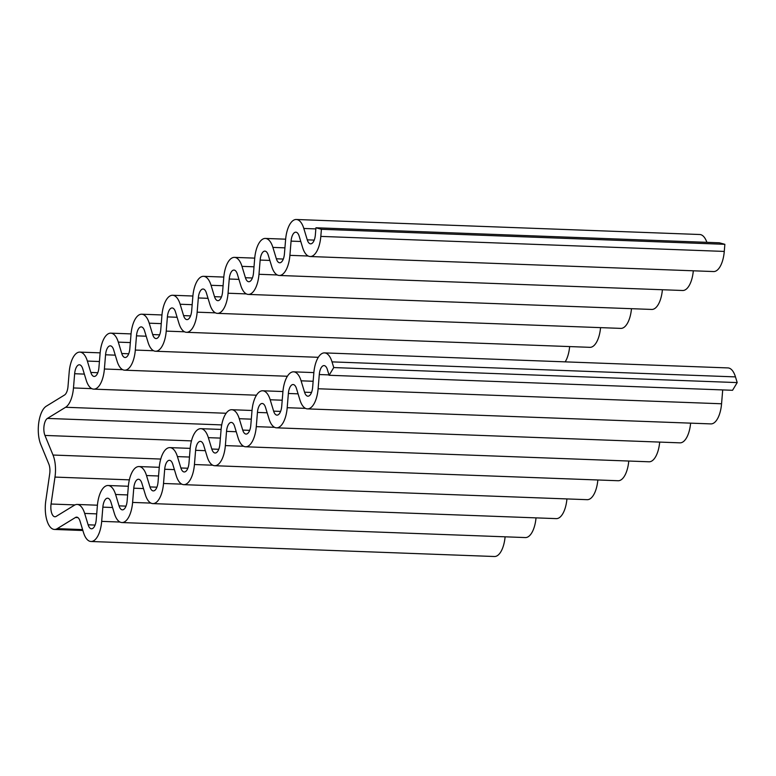 <?xml version="1.0" encoding="UTF-8"?>
<svg xmlns="http://www.w3.org/2000/svg" width="776" height="776" viewBox="0 0 776 776"><rect width="100%" height="100%" fill="white"/><g stroke="black" fill="none" stroke-linecap="round" stroke-linejoin="round"><path stroke-width="1.16" d="M40.769 444.454L48.83 464.058A10.166 4.443 92.1 0 1 49.703 473.855L45.794 500.792A22.863 9.991 -87.9 0 0 54.436 529.445A22.863 9.991 -87.9 0 0 57.249 528.64L75.437 517.505A10.166 4.443 92.1 0 1 76.688 517.146A10.166 4.443 92.1 0 1 80.025 521.132L83.488 532.511A22.863 9.991 -87.9 0 0 90.996 541.493A22.863 9.991 -87.9 0 0 101.685 521.365L102.859 507.145A10.166 4.443 92.1 0 1 107.612 498.202A10.166 4.443 92.1 0 1 110.949 502.188L114.402 513.567A22.863 9.991 -87.9 0 0 121.91 522.549A22.863 9.991 -87.9 0 0 132.599 502.421L133.773 488.201A10.166 4.443 92.1 0 1 138.526 479.258A10.166 4.443 92.1 0 1 141.862 483.244L145.325 494.622A22.863 9.991 -87.9 0 0 152.833 503.605A22.863 9.991 -87.9 0 0 163.523 483.477L164.696 469.257A10.166 4.443 92.1 0 1 169.449 460.313A10.166 4.443 92.1 0 1 172.786 464.3L176.239 475.678A22.863 9.991 -87.9 0 0 183.747 484.66A22.863 9.991 -87.9 0 0 194.436 464.533L195.61 450.313A10.166 4.443 92.1 0 1 200.363 441.369A10.166 4.443 92.1 0 1 203.7 445.356L207.163 456.734A22.863 9.991 -87.9 0 0 214.671 465.716A22.863 9.991 -87.9 0 0 225.36 445.589L226.534 431.369A10.166 4.443 92.1 0 1 231.287 422.425A10.166 4.443 92.1 0 1 234.624 426.412L238.077 437.79A22.863 9.991 -87.9 0 0 245.585 446.772A22.863 9.991 -87.9 0 0 256.274 426.645L257.448 412.425A10.166 4.443 92.1 0 1 262.201 403.481A10.166 4.443 92.1 0 1 265.537 407.468L269 418.846A22.863 9.991 -87.9 0 0 276.508 427.828A22.863 9.991 -87.9 0 0 287.198 407.701L288.371 393.48A10.166 4.443 92.1 0 1 293.124 384.537A10.166 4.443 92.1 0 1 296.461 388.524L299.914 399.902A22.863 9.991 -87.9 0 0 307.422 408.884A22.863 9.991 -87.9 0 0 318.111 388.757L319.285 374.536A10.166 4.443 92.1 0 1 324.038 365.593A10.166 4.443 92.1 0 1 327.375 369.58L329.102 375.274L333.748 367.562L332.021 361.878A22.863 9.991 -87.9 0 0 324.514 352.896A22.863 9.991 -87.9 0 0 313.824 373.023L312.65 387.243A10.166 4.443 92.1 0 1 307.897 396.187A10.166 4.443 92.1 0 1 304.561 392.2L301.098 380.822A22.863 9.991 -87.9 0 0 293.59 371.84A22.863 9.991 -87.9 0 0 282.9 391.967L281.727 406.188A10.166 4.443 92.1 0 1 276.974 415.131A10.166 4.443 92.1 0 1 273.637 411.144L270.184 399.766A22.863 9.991 -87.9 0 0 262.676 390.784A22.863 9.991 -87.9 0 0 251.987 410.911L250.813 425.132A10.166 4.443 92.1 0 1 246.06 434.075A10.166 4.443 92.1 0 1 242.723 430.088L239.26 418.71A22.863 9.991 -87.9 0 0 231.752 409.728A22.863 9.991 -87.9 0 0 221.063 429.855L219.889 444.076A10.166 4.443 92.1 0 1 215.146 453.019A10.166 4.443 92.1 0 1 211.799 449.032L208.346 437.654A22.863 9.991 -87.9 0 0 200.839 428.672A22.863 9.991 -87.9 0 0 190.149 448.8L188.975 463.02A10.166 4.443 92.1 0 1 184.222 471.963A10.166 4.443 92.1 0 1 180.886 467.976L177.432 456.598A22.863 9.991 -87.9 0 0 169.915 447.616A22.863 9.991 -87.9 0 0 159.226 467.744L158.052 481.964A10.166 4.443 92.1 0 1 153.309 490.907A10.166 4.443 92.1 0 1 149.972 486.921L146.509 475.542A22.863 9.991 -87.9 0 0 139.001 466.56A22.863 9.991 -87.9 0 0 128.312 486.688L127.138 500.908A10.166 4.443 92.1 0 1 122.385 509.851A10.166 4.443 92.1 0 1 119.048 505.865L115.595 494.487A22.863 9.991 -87.9 0 0 108.087 485.504A22.863 9.991 -87.9 0 0 97.388 505.632L96.214 519.852A10.166 4.443 92.1 0 1 91.471 528.795A10.166 4.443 92.1 0 1 88.134 524.809L84.671 513.431A22.863 9.991 -87.9 0 0 77.163 504.448A22.863 9.991 -87.9 0 0 74.35 505.254L56.163 516.399A10.166 4.443 92.1 0 1 54.902 516.758A10.166 4.443 92.1 0 1 51.07 504.022L54.98 477.085A22.863 9.991 -87.9 0 0 53.011 455.037L44.95 435.433A10.166 4.443 92.1 0 1 47.414 418.419L65.601 407.274A22.863 9.991 -87.9 0 0 73.477 387.951L74.651 373.731A10.166 4.443 92.1 0 1 79.394 364.788A10.166 4.443 92.1 0 1 82.731 368.784L86.194 380.162A22.863 9.991 -87.9 0 0 93.702 389.135A22.863 9.991 -87.9 0 0 104.391 369.007L105.565 354.787A10.166 4.443 92.1 0 1 110.318 345.844A10.166 4.443 92.1 0 1 113.655 349.84L117.108 361.218A22.863 9.991 -87.9 0 0 124.616 370.191A22.863 9.991 -87.9 0 0 135.315 350.063L136.489 335.843A10.166 4.443 92.1 0 1 141.232 326.9A10.166 4.443 92.1 0 1 144.569 330.896L148.032 342.274A22.863 9.991 -87.9 0 0 155.54 351.247A22.863 9.991 -87.9 0 0 166.229 331.119L167.403 316.899A10.166 4.443 92.1 0 1 172.156 307.956A10.166 4.443 92.1 0 1 175.492 311.952L178.946 323.33A22.863 9.991 -87.9 0 0 186.453 332.303A22.863 9.991 -87.9 0 0 197.153 312.175L198.326 297.955A10.166 4.443 92.1 0 1 203.069 289.011A10.166 4.443 92.1 0 1 206.406 293.008L209.869 304.386A22.863 9.991 -87.9 0 0 217.377 313.358A22.863 9.991 -87.9 0 0 228.066 293.231L229.24 279.011A10.166 4.443 92.1 0 1 233.993 270.067A10.166 4.443 92.1 0 1 237.33 274.064L240.783 285.442A22.863 9.991 -87.9 0 0 248.291 294.414A22.863 9.991 -87.9 0 0 258.98 274.287L260.154 260.067A10.166 4.443 92.1 0 1 264.907 251.123A10.166 4.443 92.1 0 1 268.244 255.12L271.707 266.498A22.863 9.991 -87.9 0 0 279.214 275.47A22.863 9.991 -87.9 0 0 289.904 255.343L291.078 241.123A10.166 4.443 92.1 0 1 295.831 232.179A10.166 4.443 92.1 0 1 299.167 236.176L302.621 247.554A22.863 9.991 -87.9 0 0 310.128 256.526A22.863 9.991 -87.9 0 0 320.818 236.399L321.41 229.289L315.939 227.775L315.357 234.886A10.166 4.443 92.1 0 1 310.604 243.839A10.166 4.443 92.1 0 1 307.267 239.842L303.814 228.464A22.863 9.991 -87.9 0 0 296.296 219.492A22.863 9.991 -87.9 0 0 285.607 239.619L284.433 253.83A10.166 4.443 92.1 0 1 279.69 262.783A10.166 4.443 92.1 0 1 276.353 258.786L272.89 247.408A22.863 9.991 -87.9 0 0 265.382 238.436A22.863 9.991 -87.9 0 0 254.693 258.563L253.519 272.774A10.166 4.443 92.1 0 1 248.766 281.727A10.166 4.443 92.1 0 1 245.429 277.73L241.976 266.352A22.863 9.991 -87.9 0 0 234.468 257.38A22.863 9.991 -87.9 0 0 223.769 277.507L222.596 291.718A10.166 4.443 92.1 0 1 217.852 300.671A10.166 4.443 92.1 0 1 214.516 296.675L211.053 285.296A22.863 9.991 -87.9 0 0 203.545 276.324A22.863 9.991 -87.9 0 0 192.855 296.451L191.682 310.662A10.166 4.443 92.1 0 1 186.929 319.615A10.166 4.443 92.1 0 1 183.592 315.619L180.139 304.24A22.863 9.991 -87.9 0 0 172.631 295.268A22.863 9.991 -87.9 0 0 161.932 315.395L160.768 329.606A10.166 4.443 92.1 0 1 156.015 338.559A10.166 4.443 92.1 0 1 152.678 334.563L149.215 323.185A22.863 9.991 -87.9 0 0 141.707 314.212A22.863 9.991 -87.9 0 0 131.018 334.34L129.844 348.55A10.166 4.443 92.1 0 1 125.091 357.503A10.166 4.443 92.1 0 1 121.754 353.507L118.301 342.129A22.863 9.991 -87.9 0 0 110.793 333.156A22.863 9.991 -87.9 0 0 100.104 353.284L98.93 367.494A10.166 4.443 92.1 0 1 94.177 376.447A10.166 4.443 92.1 0 1 90.841 372.451L87.378 361.073A22.863 9.991 -87.9 0 0 79.87 352.1A22.863 9.991 -87.9 0 0 69.18 372.228L68.007 386.438A10.166 4.443 92.1 0 1 64.505 395.032L46.317 406.178A22.863 9.991 -87.9 0 0 40.769 444.454M706.887 242.335A22.863 9.991 -87.9 0 0 699.748 234.507L296.296 219.492M310.128 256.526L713.58 271.551A22.863 9.991 -87.9 0 0 724.27 251.424L724.862 244.314L719.391 242.801L315.939 227.775M724.862 244.314L321.41 229.289M279.214 275.47L682.667 290.496A22.863 9.991 -87.9 0 0 693.317 270.795M248.291 294.414L651.743 309.44A22.863 9.991 -87.9 0 0 662.403 289.739M217.377 313.358L620.829 328.384A22.863 9.991 -87.9 0 0 631.48 308.683M186.453 332.303L589.905 347.328A22.863 9.991 -87.9 0 0 600.566 327.627M565.19 361.858A22.863 9.991 -87.9 0 0 569.642 346.571M329.102 375.274L732.554 390.289L737.2 382.587L735.473 376.894A22.863 9.991 -87.9 0 0 727.966 367.921L324.514 352.896M737.2 382.587L333.748 367.562M307.422 408.884L710.874 423.9A22.863 9.991 -87.9 0 0 721.564 403.772L722.708 389.921M276.508 427.828L679.96 442.844A22.863 9.991 -87.9 0 0 690.611 423.153M245.585 446.772L649.037 461.788A22.863 9.991 -87.9 0 0 659.687 442.097M214.671 465.716L618.123 480.732A22.863 9.991 -87.9 0 0 628.773 461.041M183.747 484.66L587.199 499.676A22.863 9.991 -87.9 0 0 597.85 479.985M152.833 503.605L556.285 518.62A22.863 9.991 -87.9 0 0 566.936 498.929M121.91 522.549L525.362 537.564A22.863 9.991 -87.9 0 0 536.022 517.873M90.996 541.493L494.448 556.508A22.863 9.991 -87.9 0 0 505.098 536.817M99.415 361.519L87.378 361.073M97.795 372.713L90.841 372.451M130.339 342.575L118.301 342.129M128.719 353.769L121.754 353.507M161.253 323.631L149.215 323.185M159.633 334.825L152.678 334.563M192.176 304.687L180.139 304.24M190.556 315.88L183.592 315.619M223.09 285.743L211.053 285.296M221.47 296.936L214.516 296.675M254.014 266.798L241.976 266.352M252.394 277.992L245.429 277.73M284.928 247.854L272.89 247.408M283.308 259.048L276.353 258.786M315.851 228.91L303.814 228.464M314.231 240.104L307.267 239.842M724.27 251.424L320.818 236.399M300.778 241.491L291.078 241.123M308.217 256.022L289.904 255.343M269.864 260.435L260.154 260.067M277.304 274.966L258.98 274.287M238.94 279.379L229.24 279.011M246.38 293.91L228.066 293.231M208.026 298.324L198.326 297.955M215.466 312.854L197.153 312.175M177.103 317.268L167.403 316.899M184.542 331.798L166.229 331.119M146.189 336.212L136.489 335.843M153.629 350.742L135.315 350.063M115.275 355.156L105.565 354.787M122.705 369.686L104.391 369.007M84.351 374.1L74.651 373.731M91.791 388.64L73.477 387.951M226.155 413.259L65.601 407.274M221.723 424.909L47.414 418.419M191.459 440.894L44.95 435.433M160.758 459.053L53.011 455.037M129.359 479.849L54.98 477.085M74.991 504.904L51.07 504.022M96.709 513.877L84.671 513.431M95.089 525.071L88.134 524.809M127.633 494.933L115.595 494.487M126.013 506.127L119.048 505.865M158.546 475.989L146.509 475.542M156.927 487.183L149.972 486.921M189.47 457.045L177.432 456.598M187.85 468.238L180.886 467.976M220.384 438.1L208.346 437.654M218.764 449.294L211.799 449.032M251.308 419.156L239.26 418.71M249.688 430.35L242.723 430.088M282.221 400.212L270.184 399.766M280.602 411.406L273.637 411.144M313.145 381.268L301.098 380.822M311.525 392.452L304.561 392.2M735.473 376.894L332.021 361.878M328.995 374.895L319.285 374.536M721.564 403.772L318.111 388.757M298.071 393.839L288.371 393.48M305.511 408.38L287.198 407.701M267.157 412.784L257.448 412.425M274.597 427.324L256.274 426.645M236.234 431.728L226.534 431.369M243.674 446.268L225.36 445.589M205.32 450.672L195.61 450.313M212.76 465.212L194.436 464.533M174.396 469.616L164.696 469.257M181.836 484.156L163.523 483.477M143.482 488.56L133.773 488.201M150.922 503.1L132.599 502.421M112.559 507.504L102.859 507.145M119.999 522.044L101.685 521.365M77.91 517.592L75.437 517.505M82.596 529.591L57.249 528.64M100.133 352.847L79.87 352.1M131.057 333.903L110.793 333.156M161.971 314.959L141.707 314.212M192.894 296.015L172.631 295.268M223.808 277.071L203.545 276.324M254.732 258.127L234.468 257.38M285.646 239.183L265.382 238.436M318.315 357.309L155.54 351.247M287.392 376.253L124.616 370.191M256.478 395.197L93.702 389.135M97.427 505.205L77.163 504.448M128.35 486.261L108.087 485.504M159.264 467.317L139.001 466.56M190.188 448.373L169.915 447.616M221.102 429.429L200.839 428.672M252.025 410.485L231.752 409.728M282.939 391.54L262.676 390.784M313.863 372.596L293.59 371.84M82.877 530.503L54.436 529.445"/></g></svg>
